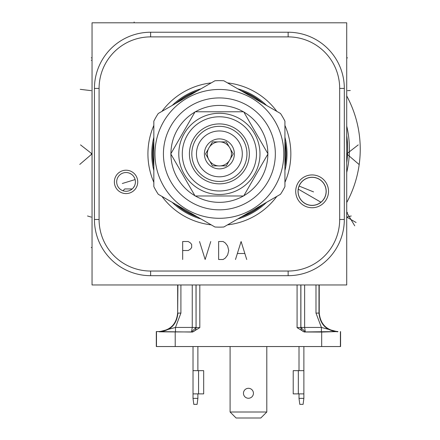 <?xml version="1.0" encoding="UTF-8"?>
<svg xmlns="http://www.w3.org/2000/svg" width="440" height="440" viewBox="0 0 440 440"><rect width="100%" height="100%" fill="white"/><g stroke="black" fill="none" stroke-linecap="round" stroke-linejoin="round"><path stroke-width="0.66" d="M132.22 188.941L124.779 188.941L122.975 190.74M132.567 188.623L132.853 188.331M130.229 190.278L129.525 190.591M129.508 190.597L128.788 190.85M128.073 191.043L127.38 191.169M127.116 191.202L126.742 191.235M125.593 191.252L126.137 191.263M128.161 191.021L128.519 190.933M129.943 190.416L130.312 190.24M130.691 190.031L131.082 189.794M133.221 187.919A9.361 9.361 0 0 0 132.072 174.724A9.361 9.361 0 0 0 118.877 175.879A9.361 9.361 0 0 0 120.032 189.073A9.361 9.361 0 0 0 133.221 187.919L134.508 185.917M133.727 187.264L134.162 186.582M134.552 185.829L134.871 185.037M135.124 184.212L135.3 183.37M135.41 182.132L135.41 181.649M135.339 180.708L135.207 179.944M134.992 179.113L134.706 178.327M134.591 178.052L134.052 177.034M133.826 176.682L133.441 176.149M132.836 175.445L132.385 175.005M131.12 174.026L130.751 173.8M125.868 172.535L125.505 172.552M135.003 184.652L135.168 184.036M135.196 183.92L135.284 183.441M135.361 182.875L135.405 182.336M135.361 180.884L135.3 180.439M122.309 183.491L135.119 179.575L135.003 179.157M134.712 178.343L134.53 177.925M134.068 177.067L133.788 176.622M131.714 174.444L129.905 173.365M129.833 173.333L128.772 172.937M127.336 172.623L127.655 172.673M129.514 173.201L129.976 173.399M130.356 173.58L130.697 173.767M131.599 174.356L132.126 174.774M132.732 175.34L133.282 175.951M133.776 176.605L134.206 177.304M134.579 178.041L134.882 178.788M135.333 180.675L135.383 181.121M135.416 181.907L135.388 182.611M135.267 183.541L135.124 184.201M134.86 185.07L134.547 185.834M135.003 189.409A11.688 11.688 0 0 1 118.542 190.85A11.688 11.688 0 0 1 117.101 174.389A11.688 11.688 0 0 1 133.562 172.948A11.688 11.688 0 0 1 135.003 189.409M339.68 219.5A51.535 51.535 0 0 1 288.145 271.035L150.618 271.035A51.535 51.535 0 0 1 99.083 219.5L99.083 88.418A51.535 51.535 0 0 1 150.618 36.883L288.145 36.883A51.535 51.535 0 0 1 339.68 88.418L339.68 219.5L344.322 219.5A56.177 56.177 0 0 1 288.145 275.682L150.618 275.682A56.177 56.177 0 0 1 94.441 219.5L94.441 88.418A56.177 56.177 0 0 1 150.618 32.236L288.145 32.236A56.177 56.177 0 0 1 344.322 88.418L344.322 219.5M299.547 180.791A16.407 16.407 0 0 1 322.658 178.772A16.407 16.407 0 0 1 324.682 201.883A16.407 16.407 0 0 1 301.57 203.902A16.407 16.407 0 0 1 299.547 180.791M153.84 182.353A71.462 71.462 0 0 1 153.84 125.417M161.959 111.353A71.462 71.462 0 0 1 211.266 82.885M227.502 82.885A71.462 71.462 0 0 1 276.81 111.353M284.928 125.417A71.462 71.462 0 0 1 284.928 182.353M276.81 196.416A71.462 71.462 0 0 1 227.502 224.879M211.266 224.879A71.462 71.462 0 0 1 161.959 196.416M286.121 153.885A66.743 66.743 0 0 1 284.928 166.463A66.743 66.743 0 0 0 284.928 141.306M263.048 103.411A66.743 66.743 0 0 0 241.263 90.833M197.505 90.833A66.743 66.743 0 0 0 175.72 103.411M153.84 141.306A66.743 66.743 0 0 0 153.84 166.463A66.743 66.743 0 0 1 152.642 153.885M175.72 204.358A66.743 66.743 0 0 0 197.505 216.937A66.743 66.743 0 0 1 175.72 204.358M241.263 216.937A66.743 66.743 0 0 0 263.048 204.358A66.743 66.743 0 0 1 241.263 216.937M92.043 22.798L92.043 284.966L346.72 284.966L346.72 22.798L92.043 22.798M324.104 183.953L323.543 183.112M322.933 182.325L321.613 180.939M320.243 179.839L319.577 179.394M318.329 178.701L317.752 178.431M316.74 178.035L316.305 177.892M315.584 177.689L315.31 177.623M313.214 177.298L312.664 177.265M312.043 177.254L311.322 177.276M310.497 177.347L309.551 177.49M308.55 177.716L307.797 177.931M307.461 178.046L306.664 178.354M302.033 181.506L301.367 182.237M301.978 181.561L302.659 180.901M303.358 180.312L304.057 179.79M304.233 179.669L304.744 179.339M304.805 179.3L305.404 178.959M307.087 178.184L307.549 178.019M307.956 177.881L308.253 177.793M308.457 177.738L307.45 178.052M307.417 178.063L306.972 178.228M306.779 178.305L306.091 178.607M305.382 178.97L304.673 179.382M302.814 180.769L302.28 181.258M301.785 181.764L301.329 182.287A14.08 14.08 0 0 1 321.167 180.549A14.08 14.08 0 0 1 322.905 200.387A14.08 14.08 0 0 1 303.061 202.125A14.08 14.08 0 0 1 301.329 182.287L300.966 182.738M300.641 183.172L300.35 183.601M299.233 185.653L299.618 184.844M299.062 186.049L298.903 186.461L299.062 186.049L313.572 191.906M298.755 186.89L298.611 187.341M298.48 187.814L298.359 188.315M298.166 189.393L298.05 190.625M298.05 190.608L298.034 191.263M298.034 191.246L298.062 192.242M298.166 193.248L298.221 193.644M298.05 192.071L298.276 193.947M298.43 194.662L298.749 195.767M298.875 196.141L299.161 196.862M299.2 196.95L299.514 197.626M299.541 197.67L299.723 198.022M300.96 199.931L300.35 199.073M298.837 196.026L298.623 195.365M298.43 194.651L298.342 194.271M298.111 189.849L298.227 189.019M298.232 188.986L298.375 188.249M298.474 187.847L298.716 187.006M300.289 183.689L300.79 182.969M300.718 183.062L300.173 183.876M299.684 184.723L299.398 185.29M299.239 185.636L298.898 186.472M298.601 187.374L298.37 188.281M298.084 190.124L298.034 191.065M298.05 192.016L298.106 192.764M298.133 192.995L298.529 195.03M298.848 196.064L299.019 196.515M299.261 197.082L299.75 198.083M301.664 200.772L302.434 201.564M303.264 202.29L304.156 202.956M346.72 135.641A99.215 99.215 0 0 1 346.72 162.839M346.72 172.42A100.975 100.975 0 0 0 346.72 126.06M346.72 95.948A111.799 111.799 0 0 1 346.72 202.532M337.953 331.562L305.371 331.936L300.823 327.498A4.494 4.494 -135 0 0 305.316 331.991L321.679 332.057L337.953 331.562C326.579 330.451 320.342 324.209 319.231 312.834L318.984 313.088C320.089 324.462 326.332 330.699 337.706 331.81L321.409 327.443L315.986 313.082L318.984 313.088L318.984 284.966M300.823 284.966L300.823 327.498L297.077 327.641L304.375 332.057M177.661 284.966L177.661 312.834C176.55 324.209 170.308 330.451 158.939 331.562L156.31 331.562L156.31 346.539L340.582 346.539L340.582 331.562M156.31 331.562L192.517 332.057L199.815 327.641L196.07 327.498L196.07 284.966M175.483 331.936L159.187 331.81L175.483 327.443L175.483 331.936L191.521 331.936L192.258 327.443L193.881 327.432L196.004 327.509L191.521 331.936L192.517 332.057M158.939 331.562L159.187 331.81C170.561 330.699 176.798 324.462 177.909 313.088L180.906 313.088L175.483 327.443L192.258 327.443L192.258 284.966M321.409 331.936L321.409 327.443L304.634 327.443L305.316 331.991M300.889 284.966L300.889 327.432L302.473 327.459L304.634 327.443L304.634 284.966M300.889 327.503L302.473 327.459M193.881 327.432L196.004 327.509M191.576 331.991A4.494 4.494 135 0 0 196.07 327.498L196.004 284.966M319.231 284.966L319.231 312.834M303.875 346.539L303.875 398.376L303.089 404.366L299.794 404.366L299.007 398.376L303.875 398.376M299.007 346.539L299.007 370.661M299.007 393.882L299.007 398.376M303.875 370.661L293.211 370.661L293.211 393.882L303.875 393.882M197.885 346.539L197.885 370.661M193.017 346.539L193.017 398.376L197.885 398.376L197.098 404.366L193.804 404.366L193.017 398.376M197.885 393.882L197.885 398.376M193.017 393.882L203.681 393.882L203.681 370.661L193.017 370.661M266.8 346.539L266.8 412.005L230.093 412.005L230.093 346.539M243.463 393.283A4.983 4.983 0 0 0 248.446 398.261A4.983 4.983 0 0 0 253.429 393.283A4.983 4.983 0 0 0 248.446 388.3A4.983 4.983 0 0 0 243.463 393.283M230.093 412.005L236.088 418L260.805 418L266.8 412.005M177.188 205.211A66.44 66.44 0 0 0 196.031 216.084L177.188 205.211M153.84 143.006A66.44 66.44 0 0 0 153.84 164.764L153.84 143.006M196.031 91.68A66.44 66.44 0 0 0 177.188 102.559L196.031 91.68M214.946 80.762L158.274 113.482A73.26 73.26 0 0 0 153.84 121.165L153.84 186.604A73.26 73.26 0 0 0 158.274 194.288L214.946 227.007A73.26 73.26 0 0 0 223.817 227.007L280.489 194.288A73.26 73.26 0 0 0 284.928 186.604L284.928 121.165A73.26 73.26 0 0 0 280.489 113.482L223.817 80.762A73.26 73.26 0 0 0 214.946 80.762M219.384 89.463A64.416 64.416 0 0 0 154.963 153.885A64.416 64.416 0 0 0 219.384 218.301A64.416 64.416 0 0 0 283.8 153.885A64.416 64.416 0 0 0 219.384 89.463M261.575 102.559A66.44 66.44 0 0 0 242.737 91.68L261.575 102.559M284.928 164.764A66.44 66.44 0 0 0 284.928 143.006L284.928 164.764M242.737 216.084A66.44 66.44 0 0 0 261.575 205.211L242.737 216.084M219.384 97.928A55.952 55.952 0 0 0 163.427 153.885A55.952 55.952 0 0 0 219.384 209.836A55.952 55.952 0 0 0 275.336 153.885A55.952 55.952 0 0 0 219.384 97.928M195.371 195.982A48.466 48.466 0 0 0 243.397 195.982M243.832 195.729A48.466 48.466 0 0 0 267.845 154.138M267.845 153.632A48.466 48.466 0 0 0 243.832 112.041M243.397 111.788A48.466 48.466 0 0 0 195.371 111.788M194.931 112.041A48.466 48.466 0 0 0 170.918 153.632M170.918 154.138A48.466 48.466 0 0 0 194.931 195.729M243.689 195.982L267.993 153.885L243.689 111.788L195.08 111.788L170.775 153.885L195.08 195.982L243.689 195.982M178.783 153.885A40.601 40.601 0 0 0 219.384 194.486A40.601 40.601 0 0 0 259.98 153.885A40.601 40.601 0 0 0 219.384 113.284A40.601 40.601 0 0 0 178.783 153.885A40.601 40.601 0 0 0 219.384 194.486A40.601 40.601 0 0 0 259.98 153.885A40.601 40.601 0 0 0 219.384 113.284A40.601 40.601 0 0 0 178.783 153.885M182.281 153.885A37.103 37.103 0 0 0 219.384 190.988A37.103 37.103 0 0 0 256.482 153.885A37.103 37.103 0 0 0 219.384 116.782A37.103 37.103 0 0 0 182.281 153.885M249.343 153.885A29.964 29.964 0 0 0 219.384 123.921A29.964 29.964 0 0 0 189.42 153.885A29.964 29.964 0 0 0 219.384 183.849A29.964 29.964 0 0 0 249.343 153.885M191.818 153.885A27.566 27.566 0 0 1 219.384 126.319A27.566 27.566 0 0 1 246.95 153.885A27.566 27.566 0 0 1 219.384 181.451A27.566 27.566 0 0 1 191.818 153.885M242.303 153.885A22.919 22.919 0 0 1 219.384 176.803A22.919 22.919 0 0 1 196.46 153.885A22.919 22.919 0 0 1 219.384 130.961A22.919 22.919 0 0 1 242.303 153.885M234.366 153.885A14.982 14.982 0 0 0 219.384 138.903A14.982 14.982 0 0 0 204.402 153.885A14.982 14.982 0 0 0 219.384 168.867A14.982 14.982 0 0 0 234.366 153.885M230.434 149.055A12.062 12.062 0 0 1 230.434 158.714L233.222 153.885L230.434 149.055A12.062 12.062 0 0 0 229.091 146.729L226.303 141.9L220.726 141.9A12.062 12.062 0 0 0 218.042 141.9L212.465 141.9L209.677 146.729A12.062 12.062 0 0 0 208.335 149.055L205.546 153.885L208.335 158.714A12.062 12.062 0 0 1 208.335 149.055L205.546 153.885M212.465 141.9L218.042 141.9A12.062 12.062 0 0 0 209.677 146.729M226.303 141.9L229.091 146.729A12.062 12.062 0 0 0 220.726 141.9M208.335 158.714A12.062 12.062 0 0 0 230.434 158.714L233.222 153.885M226.303 165.869L220.726 165.869L226.303 165.869L229.091 161.04M212.465 165.869L209.677 161.04L212.465 165.869L218.042 165.869M298.106 191.34A14.008 14.008 0 0 0 312.114 205.343A14.008 14.008 0 0 0 326.123 191.34A14.008 14.008 0 0 0 312.114 177.331A14.008 14.008 0 0 0 298.106 191.34M92.043 247.517L91.251 247.517L92.043 247.517M92.043 60.253L91.251 60.253L92.043 60.253M92.043 57.855L91.251 57.855M80.514 144.876L92.043 153.885L91.245 153.885M80.262 89.337L91.245 90.662M79.755 164.434L92.043 153.885M87.516 215.974L91.245 217.102M134.139 22.798L134.139 22M346.72 57.855L347.523 57.855M358.248 144.876L346.72 153.885L347.529 153.885M350.295 90.508L347.529 90.662M359.007 164.434L346.72 153.885M351.252 215.974L346.72 217.102L347.529 217.102L346.72 217.102L356.087 222.508M321.007 202.257L298.21 189.096M354.75 225.819L346.72 212.46L347.529 212.46M182.677 250.514L188.298 250.514L190.542 249.013L191.67 247.517L191.67 244.519L190.542 243.023L188.298 241.522L182.677 241.522L182.677 259.501M199.535 241.522L205.15 259.501L210.771 241.522M218.636 241.522L218.636 259.501L223.13 259.501L225.374 258.005L227.623 255.008L228.745 250.514L227.623 246.015L225.374 243.023L223.13 241.522L218.636 241.522M246.725 259.501L241.104 241.522L235.488 259.501M237.732 253.506L244.475 253.506M284.928 170.5A67.617 67.617 0 0 0 284.928 137.269M266.547 105.43A67.617 67.617 0 0 0 237.765 88.814M201.003 88.814A67.617 67.617 0 0 0 172.222 105.43M153.84 137.269A67.617 67.617 0 0 0 153.84 170.5M172.222 202.34A67.617 67.617 0 0 0 201.003 218.955M237.765 218.955A67.617 67.617 0 0 0 266.547 202.34M288.145 271.035L288.145 275.682M339.68 88.418L344.322 88.418M288.145 36.883L288.145 32.236M150.618 36.883L150.618 32.236M99.083 88.418L94.441 88.418M99.083 219.5L94.441 219.5M150.618 271.035L150.618 275.682M297.077 327.641L297.077 284.966M175.214 332.057L175.214 346.539M321.679 346.539L321.679 332.057M199.815 284.966L199.815 327.641M177.909 284.966L177.661 312.834M156.486 346.539L156.486 331.733M340.406 331.733L340.406 346.539M315.986 313.082L315.986 284.966M180.906 284.966L180.906 313.088M298.331 393.882L298.331 370.661M198.561 370.661L198.561 393.882"/></g></svg>
